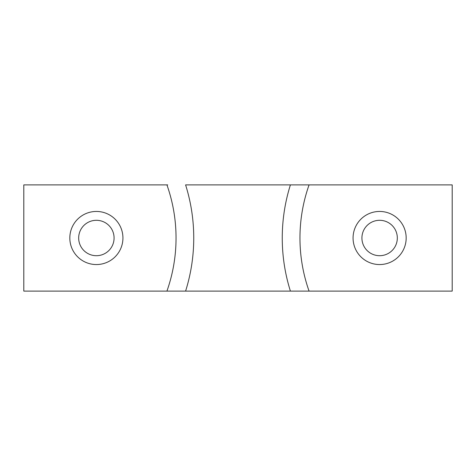 <?xml version="1.0" encoding="UTF-8"?>
<svg xmlns="http://www.w3.org/2000/svg" width="476" height="476" viewBox="0 0 476 476"><rect width="100%" height="100%" fill="white"/><g stroke="black" fill="none" stroke-linecap="round" stroke-linejoin="round"><path stroke-width="0.71" d="M308.287 291.11L23.8 291.11L23.8 184.89L167.713 184.89M167.713 291.11L185.592 291.11A177.024 177.024 0 0 0 185.592 184.89L452.2 184.89L452.2 291.11L290.408 291.11A177.024 177.024 0 0 1 290.408 184.89L308.287 184.89M83.865 225.481A17.701 17.701 0 0 0 91.797 255.1A17.701 17.701 0 0 0 113.478 233.418A17.701 17.701 0 0 0 83.865 225.481M77.606 219.222A26.555 26.555 0 0 1 122.029 231.128A26.555 26.555 0 0 1 89.506 263.65A26.555 26.555 0 0 1 77.606 219.222M367.103 225.481A17.701 17.701 0 0 0 375.04 255.1A17.701 17.701 0 0 0 396.716 233.418A17.701 17.701 0 0 0 367.103 225.481M360.844 219.222A26.555 26.555 0 0 1 405.266 231.128A26.555 26.555 0 0 1 372.75 263.65A26.555 26.555 0 0 1 360.844 219.222M166.927 291.11A159.323 159.323 0 0 0 166.927 184.89M309.073 184.89A159.323 159.323 0 0 0 309.073 291.11"/></g></svg>
